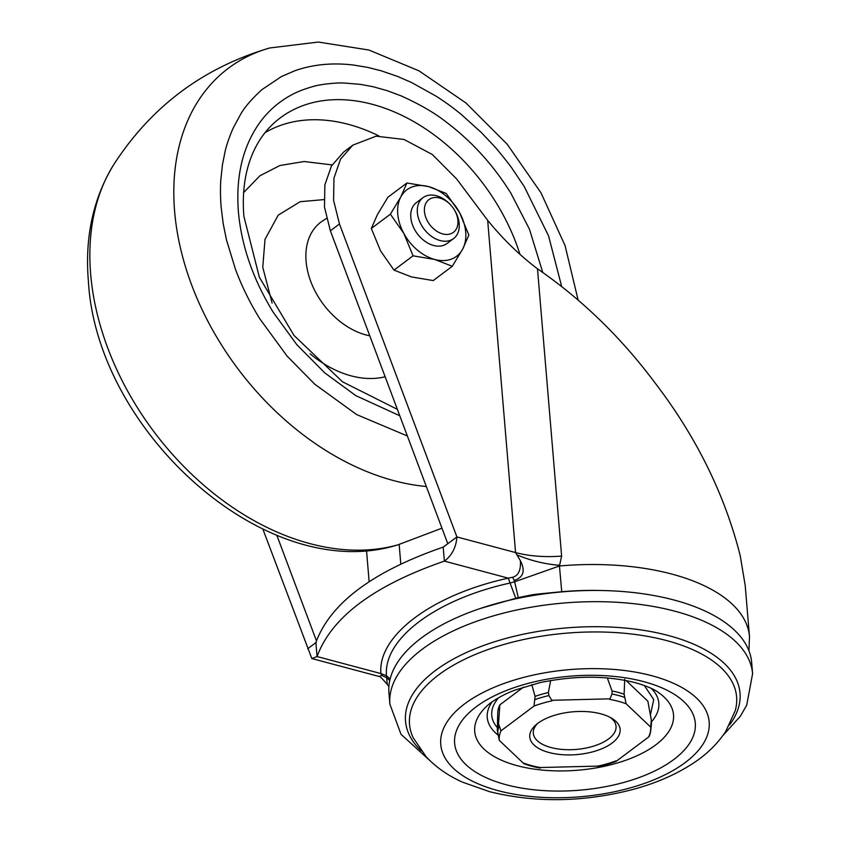 <?xml version="1.0" encoding="UTF-8"?>
<svg xmlns="http://www.w3.org/2000/svg" width="841" height="841" viewBox="0 0 841 841"><rect width="100%" height="100%" fill="white"/><g stroke="black" fill="none" stroke-linecap="round" stroke-linejoin="round"><path stroke-width="1.26" d="M371.323 228.468L377.493 214.444L387.88 197.267L406.939 182.981L428.668 186.628L446.172 193.43L459.628 212.678L468.847 235.091L462.676 249.104L452.29 266.292L433.231 280.568L411.501 276.931L393.998 270.119L380.553 250.87L371.323 228.468L390.382 214.182L400.768 196.994L406.939 182.981M422.96 197.709L416.411 202.607A25.545 17.934 53.2 0 0 410.818 217.483A25.545 17.934 53.2 0 0 424.894 241.23A25.545 17.934 53.2 0 0 447.044 243.491L453.593 238.581A25.545 17.934 -126.8 0 1 440.158 240.558A25.545 17.934 -126.8 0 1 417.367 212.573A25.545 17.934 -126.8 0 1 422.96 197.709A25.545 17.934 -126.8 0 1 436.395 195.732A25.545 17.934 -126.8 0 1 449.935 204.184L450.513 204.794A20.436 14.35 -126.8 0 1 454.518 210.145A20.436 14.35 -126.8 0 1 456.558 228.521A20.436 14.35 -126.8 0 1 442.692 233.903A20.436 14.35 -126.8 0 1 424.453 211.511A20.436 14.35 -126.8 0 1 439.675 198.034A20.436 14.35 -126.8 0 1 450.513 204.794M454.518 210.145L454.939 210.881A25.545 17.934 -126.8 0 1 459.186 223.717A25.545 17.934 -126.8 0 1 453.593 238.581M393.998 270.119L413.057 255.832L403.827 233.43L390.382 214.182M452.29 266.292L434.786 259.48L413.057 255.832M400.768 196.994A41.503 29.151 -126.8 0 1 428.668 186.628A41.503 29.151 -126.8 0 1 459.628 212.678A41.503 29.151 -126.8 0 1 462.676 249.104A41.503 29.151 -126.8 0 1 434.786 259.48A41.503 29.151 -126.8 0 1 403.827 233.43A41.503 29.151 -126.8 0 1 400.768 196.994M407.37 435.985L356.647 414.581L314.723 384.179L287.159 356.185L259.816 318.823C249.998 302.928 241.924 286.539 235.585 269.646L226.492 239.99L223.18 223.569L221.162 207.233C220.384 197.677 220.268 188.647 220.794 180.142L222.434 164.773L225.115 151.401C226.818 143.506 231.559 131.406 233.493 127.506L240.274 114.912C244.195 107.722 251.385 99.322 261.824 89.714L281.409 76.563L294.823 70.76C312.684 64.463 332.163 62.539 353.252 64.999L367.832 67.417L381.394 70.854L397.604 76.436L411.606 82.544L436.059 96.147C448.379 104.126 452.721 107.606 461.099 114.271L481.273 132.468L493.646 145.535C497.777 149.824 510.35 165.698 512.547 169.094L524.332 186.713L548.574 235.922L561.63 286.339M542.729 272.379L529.473 229.246L510.992 193.377C493.467 165.225 471.927 141.488 446.371 122.166C434.818 113.009 419.691 104.221 400.978 95.821L387.144 90.66L373.047 86.718L360.516 84.384L344.2 83.028C336.358 82.544 322.46 84.321 319.612 85.057C317.025 85.13 300.899 89.588 291.753 94.77C279.254 101.425 268.721 110.518 260.163 122.061C242.902 145.966 235.648 175.885 238.402 211.827C241.472 245.845 253.057 279.296 273.157 312.158L296.778 344.621L324.773 372.889L355.838 395.648L399.78 415.759M421.32 638.014A182.003 86.213 175.2 0 0 388.941 692.931L389.888 704.148A182.003 86.213 -4.8 0 1 422.266 649.22A182.003 86.213 -4.8 0 1 674.924 611.218A182.003 86.213 -4.8 0 1 752.6 673.683L751.665 662.477A182.003 86.213 175.2 0 0 621.184 591.412A182.003 86.213 175.2 0 0 421.32 638.014M498.24 790.687A134.686 63.8 -4.8 0 1 464.716 703.812A134.686 63.8 -4.8 0 1 651.691 675.691A134.686 63.8 -4.8 0 1 685.205 762.566A134.686 63.8 -4.8 0 1 498.24 790.687M506.177 784.737A120.757 57.199 -4.8 0 1 476.122 706.85A120.757 57.199 -4.8 0 1 643.754 681.641A120.757 57.199 -4.8 0 1 673.799 759.528A120.757 57.199 -4.8 0 1 506.177 784.737M650.408 714.997L653.709 699.554L644.353 685.52M609.746 699.407A76.005 36.005 -4.8 0 1 626.103 703.759L650.713 727.108A76.005 36.005 -4.8 0 1 650.745 727.391A76.005 36.005 -4.8 0 1 650.692 730.818A76.005 36.005 -4.8 0 1 649.042 736.684L615.98 761.462A76.005 36.005 -4.8 0 1 597.94 766.666L597.888 766.109L540.216 767.528L540.269 768.096A76.005 36.005 -4.8 0 1 523.911 763.733L499.302 740.385A76.005 36.005 -4.8 0 1 499.27 740.112A76.005 36.005 -4.8 0 1 500.973 730.818L534.035 706.041A76.005 36.005 -4.8 0 1 552.074 700.826L552.032 700.269L609.704 698.839L609.746 699.407L611.985 693.993L612.059 690.966A77.214 36.573 -4.8 0 1 618.293 692.427A77.214 36.573 -4.8 0 1 624.117 694.182L624.726 679.244M610.251 717.426A41.503 19.658 -4.8 0 1 616.043 726.351A41.503 19.658 -4.8 0 1 608.653 738.882A41.503 19.658 -4.8 0 1 551.034 747.544A41.503 19.658 -4.8 0 1 533.32 733.299A41.503 19.658 -4.8 0 1 537.536 723.533M600.789 713.83A45.34 21.477 -4.8 0 1 612.08 718.477A45.34 21.477 -4.8 0 1 606.929 746.335A45.34 21.477 -4.8 0 1 549.131 752.548A45.34 21.477 -4.8 0 1 535.906 724.879A45.34 21.477 -4.8 0 1 600.789 713.83M480.873 608.295L518.245 597.615L514.671 581.783L559.454 565.982A182.003 86.213 -4.8 0 1 749.489 636.542L745.189 585.357L740.164 555.407C724.721 494.645 696.611 437.488 655.833 383.959C621.709 338.019 582.256 299.648 537.494 268.815L561.62 556.08L559.454 565.982L561.735 591.738A167.054 79.138 -4.8 0 1 601.22 590.508M316.29 642.713L315.817 643.67L315.869 642.535C330.292 603.26 372.731 571.449 443.196 547.113L456.905 536.947L515.565 552.569L487.664 220.331L456.663 178.996L432.316 154.502L404.037 139.459L376.127 136.179L352.831 145.136L340.563 159.128L333.961 178.071L333.583 200.326L339.47 223.979L456.905 536.947C456.106 547.375 451.922 555.428 444.374 561.126C373.909 585.462 331.47 617.273 317.046 656.548L311.843 658.556L379.449 676.563L381.73 675.397L380.92 673.567C377.43 635.691 431.969 594.787 508.248 578.145L512.695 577.252C518.392 575.686 520.968 570.177 520.4 560.747L515.565 552.569A76.636 36.3 175.2 0 0 561.62 556.08M389.772 680.495L386.681 677.699L387.27 684.374L388.899 686.634M487.664 220.331C502.781 238.918 519.391 255.075 537.494 268.815M311.843 658.556L262.876 529.126M520.4 560.747C525.551 570.85 523.47 577.41 514.166 580.416L514.671 581.783L510.182 583.002C435.974 599.244 383.191 638.803 386.482 675.701L386.681 677.699L381.73 675.397M518.245 597.615C537.021 593.946 526.929 595.06 561.735 591.738M307.753 648.716L315.88 642.629M316.447 640.831L276.805 535.191M648.989 736.117A76.005 36.005 175.2 0 0 650.713 727.108L651.302 719.97L647.864 701.194L626.114 680.558M499.848 704.853A75.354 35.7 175.2 0 0 497.746 712.979L497.315 729.946A77.214 36.573 -4.8 0 1 498.545 723.744L499.848 704.853L523.523 687.108M552.074 700.826L548.942 695.56L548.364 692.542L550.655 680.527M612.059 690.966L607.328 677.962M624.117 694.182L626.103 703.759M497.315 730.797A77.214 36.573 -4.8 0 1 497.315 729.946L499.302 740.385M498.545 723.744L500.973 730.818M531.827 684.658L535.065 696.38L534.035 706.041M523.859 763.176A76.005 36.005 175.2 0 0 540.216 767.528M597.888 766.109A76.005 36.005 175.2 0 0 615.927 760.895M315.869 642.535L317.046 656.548L380.92 673.567L386.482 675.701L390.119 678.992M352.831 145.136L343.738 151.958L331.47 165.95L324.868 184.883L324.489 207.138L330.366 230.791L339.47 223.979M447.811 543.759L330.366 230.791M443.196 547.113L444.374 561.126L508.248 578.145L515.712 598.151M426.324 486.508A245.824 172.647 -126.8 0 1 174.613 211.322A245.824 172.647 -126.8 0 1 269.709 47.979C203.112 67.648 151.023 106.681 113.451 165.078A245.824 172.647 53.2 0 0 90.67 274.229A245.824 172.647 53.2 0 0 398.024 544.8C267.669 586.009 96.831 432.505 88.4 281.325C84.71 237.53 93.057 198.791 113.451 165.078M397.373 409.346L342.539 381.814L293.993 335.433L259.354 277.225L243.858 216.211C241.851 190.339 245.467 167.958 254.707 149.067C260.016 138.292 266.891 129.241 275.301 121.913A174.981 122.891 -126.8 0 1 519.927 254.213M378.944 135.937A172.762 121.335 53.2 0 0 348.374 124.352A172.762 121.335 53.2 0 0 264.999 132.699M332.09 164.899L304.137 161.514L279.916 165.509L259.922 175.758L243.617 192.578M310.108 353.788A99.091 69.593 53.2 0 0 385.136 376.757M323.911 199.611L300.216 201.693L278.245 215.117L265.02 239.307L262.76 267.28L272.106 303.075M326.539 218.408L322.807 220.805A67.206 47.201 53.2 0 0 306.092 261.32A67.206 47.201 53.2 0 0 366.066 334.96A67.206 47.201 53.2 0 0 369.777 335.811M421.246 750.887A167.843 79.506 -4.8 0 1 435.386 670.561A167.843 79.506 -4.8 0 1 668.385 635.512A167.843 79.506 -4.8 0 1 729.473 724.995M666.556 640.558A164.121 77.74 175.2 0 0 438.729 674.829A164.121 77.74 175.2 0 0 413.257 737.851L426.177 756.795C436.206 767.434 448.411 775.928 462.792 782.267L489.567 791.675C535.696 803.018 583.58 802.261 633.21 789.384C655.896 783.234 675.765 774.603 692.805 763.491C706.44 754.661 717.426 743.97 725.751 731.407L735.181 710.813A164.121 77.74 175.2 0 0 666.556 640.558M517.289 765.699A99.753 47.254 -4.8 0 1 486.256 706.598C492.963 700.143 505.809 693.373 515.291 689.998L539.754 682.692C574.603 675.449 606.382 675.418 635.081 682.619C645.762 685.667 653.394 688.842 657.988 692.175A99.753 47.254 -4.8 0 1 643.039 752.8A99.753 47.254 -4.8 0 1 517.289 765.699M651.481 721.809A86.076 40.778 175.2 0 0 651.302 688.401M749.489 636.542L748.942 650.797M559.77 565.31C545.168 564.185 530.976 560.747 517.183 554.997M400.8 564.038L399.16 544.484M514.166 580.416L512.695 577.252M492.227 701.762A86.076 40.778 175.2 0 0 497.956 735.013M498.597 697.757A81.419 38.57 175.2 0 0 497.367 727.654M535.065 696.38A77.214 36.573 -4.8 0 1 548.364 692.542M611.985 693.993A77.078 36.51 -4.8 0 1 624.516 697.336M651.418 722.861A77.078 36.51 -4.8 0 1 651.312 725.436L651.481 721.704M497.704 733.962A77.078 36.51 -4.8 0 1 498.986 726.635M535.128 699.544A77.078 36.51 -4.8 0 1 548.942 695.56M366.508 550.308L369.146 581.72M441.967 528.18L398.024 544.8M578.093 299.922L565.078 245.635L540.994 192.841L507.302 144.368L465.882 102.917L418.976 70.833L368.968 50.04L318.308 42.05L269.709 47.979M389.888 704.148L401.01 734.309L429.352 760.075M379.438 676.563C379.018 675.344 381.625 677.951 387.27 684.374M723.008 735.423L740.395 716.196L746.724 705.126L752.6 673.683M650.692 730.818L651.312 725.436"/></g></svg>
